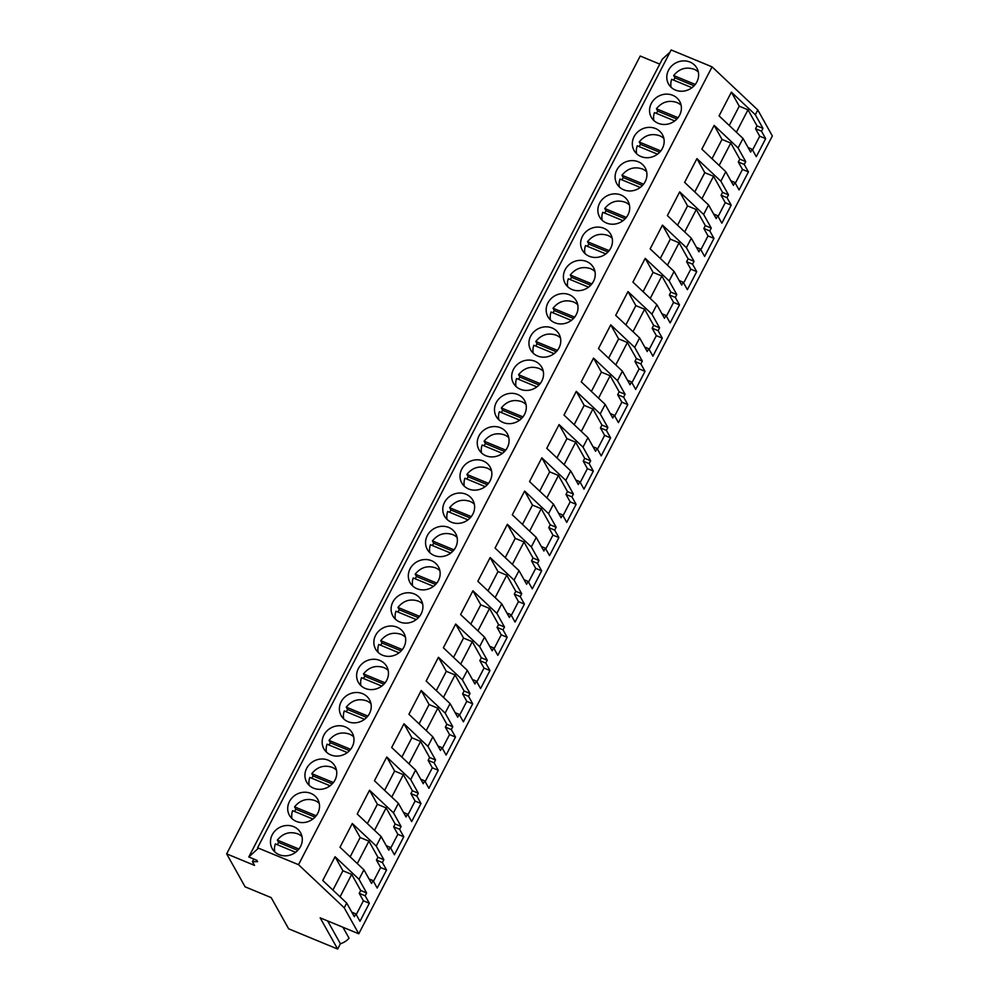 <?xml version="1.0" encoding="UTF-8"?>
<svg xmlns="http://www.w3.org/2000/svg" width="999" height="999" viewBox="0 0 999 999"><rect width="100%" height="100%" fill="white"/><g stroke="black" fill="none" stroke-linecap="round" stroke-linejoin="round"><path stroke-width="1.5" d="M245.117 886.837L271.166 897.601L288.636 928.808L337.637 949.05L320.167 917.844L358.778 933.79L344.23 907.804L298.514 864.684L257.592 847.789L258.029 848.563L248.788 856.967L256.855 860.301L257.63 861.675L252.435 861.65L254.52 865.371L226.661 853.87L245.117 886.837M226.661 853.87L640.222 56.031L659.765 64.111M248.788 856.967L662.337 59.141L669.992 52.185M257.592 847.789L671.153 49.95L712.075 66.858L757.791 109.965L755.331 114.723L731.393 92.145L739.248 106.181L729.245 125.474M358.778 933.79L772.339 135.964L757.791 109.965M344.405 927.859L343.868 928.908M342.932 927.247L349.063 938.198A17.195 15.697 150.8 0 1 340.397 943.73L337.637 949.05M253.783 859.04L252.435 861.65M712.075 66.858L298.514 864.684M668.543 70.205A16.246 14.835 150.8 0 1 682.717 60.927A16.246 14.835 150.8 0 1 696.89 68.119A16.246 14.835 150.8 0 1 696.877 81.918A16.246 14.835 150.8 0 1 682.704 91.196A16.246 14.835 150.8 0 1 668.531 84.003A16.246 14.835 150.8 0 1 668.543 70.205M341.134 701.822A16.246 14.835 150.8 0 1 355.319 692.544A16.246 14.835 150.8 0 1 369.493 699.737A16.246 14.835 150.8 0 1 369.48 713.536A16.246 14.835 150.8 0 1 355.307 722.814A16.246 14.835 150.8 0 1 341.134 715.621A16.246 14.835 150.8 0 1 341.134 701.822M323.913 735.064A16.246 14.835 150.8 0 1 338.087 725.786A16.246 14.835 150.8 0 1 352.26 732.979A16.246 14.835 150.8 0 1 352.247 746.777A16.246 14.835 150.8 0 1 338.074 756.056A16.246 14.835 150.8 0 1 323.901 748.863A16.246 14.835 150.8 0 1 323.913 735.064M478.996 435.876A16.246 14.835 150.8 0 1 493.169 426.598A16.246 14.835 150.8 0 1 507.342 433.791A16.246 14.835 150.8 0 1 507.33 447.589A16.246 14.835 150.8 0 1 493.156 456.868A16.246 14.835 150.8 0 1 478.983 449.675A16.246 14.835 150.8 0 1 478.996 435.876M565.147 269.668A16.246 14.835 150.8 0 1 579.333 260.377A16.246 14.835 150.8 0 1 593.506 267.582A16.246 14.835 150.8 0 1 593.493 281.368A16.246 14.835 150.8 0 1 579.308 290.659A16.246 14.835 150.8 0 1 565.147 283.454A16.246 14.835 150.8 0 1 565.147 269.668M547.914 302.909A16.246 14.835 150.8 0 1 562.1 293.619A16.246 14.835 150.8 0 1 576.273 300.824A16.246 14.835 150.8 0 1 576.261 314.623A16.246 14.835 150.8 0 1 562.075 323.901A16.246 14.835 150.8 0 1 547.914 316.695A16.246 14.835 150.8 0 1 547.914 302.909M530.681 336.151A16.246 14.835 150.8 0 1 544.867 326.86A16.246 14.835 150.8 0 1 559.04 334.066A16.246 14.835 150.8 0 1 559.028 347.864A16.246 14.835 150.8 0 1 544.842 357.142A16.246 14.835 150.8 0 1 530.681 349.937A16.246 14.835 150.8 0 1 530.681 336.151M634.078 136.688A16.246 14.835 150.8 0 1 648.251 127.41A16.246 14.835 150.8 0 1 662.424 134.603A16.246 14.835 150.8 0 1 662.412 148.401A16.246 14.835 150.8 0 1 648.239 157.68A16.246 14.835 150.8 0 1 634.065 150.487A16.246 14.835 150.8 0 1 634.078 136.688M679.645 115.16A16.246 14.835 150.8 0 1 665.471 124.438A16.246 14.835 150.8 0 1 651.298 117.245A16.246 14.835 150.8 0 1 651.311 103.446A16.246 14.835 150.8 0 1 665.484 94.168A16.246 14.835 150.8 0 1 679.657 101.361A16.246 14.835 150.8 0 1 679.645 115.16M599.612 203.184A16.246 14.835 150.8 0 1 613.798 193.893A16.246 14.835 150.8 0 1 627.959 201.099A16.246 14.835 150.8 0 1 627.959 214.885A16.246 14.835 150.8 0 1 613.773 224.176A16.246 14.835 150.8 0 1 599.6 216.97A16.246 14.835 150.8 0 1 599.612 203.184M616.845 169.93A16.246 14.835 150.8 0 1 631.018 160.652A16.246 14.835 150.8 0 1 645.192 167.857A16.246 14.835 150.8 0 1 645.192 181.643A16.246 14.835 150.8 0 1 631.006 190.934A16.246 14.835 150.8 0 1 616.833 183.729A16.246 14.835 150.8 0 1 616.845 169.93M610.726 248.127A16.246 14.835 150.8 0 1 596.54 257.417A16.246 14.835 150.8 0 1 582.367 250.212A16.246 14.835 150.8 0 1 582.38 236.426A16.246 14.835 150.8 0 1 596.565 227.135A16.246 14.835 150.8 0 1 610.726 234.34A16.246 14.835 150.8 0 1 610.726 248.127M461.763 469.118A16.246 14.835 150.8 0 1 475.936 459.84A16.246 14.835 150.8 0 1 490.109 467.045A16.246 14.835 150.8 0 1 490.097 480.831A16.246 14.835 150.8 0 1 475.924 490.122A16.246 14.835 150.8 0 1 461.75 482.917A16.246 14.835 150.8 0 1 461.763 469.118M427.297 535.614A16.246 14.835 150.8 0 1 441.471 526.323A16.246 14.835 150.8 0 1 455.644 533.528A16.246 14.835 150.8 0 1 455.644 547.315A16.246 14.835 150.8 0 1 441.458 556.605A16.246 14.835 150.8 0 1 427.285 549.4A16.246 14.835 150.8 0 1 427.297 535.614M410.065 568.856A16.246 14.835 150.8 0 1 424.25 559.565A16.246 14.835 150.8 0 1 438.411 566.77A16.246 14.835 150.8 0 1 438.411 580.556A16.246 14.835 150.8 0 1 424.225 589.847A16.246 14.835 150.8 0 1 410.052 582.642A16.246 14.835 150.8 0 1 410.065 568.856M392.832 602.097A16.246 14.835 150.8 0 1 407.018 592.807A16.246 14.835 150.8 0 1 421.178 600.012A16.246 14.835 150.8 0 1 421.178 613.798A16.246 14.835 150.8 0 1 406.993 623.089A16.246 14.835 150.8 0 1 392.819 615.884A16.246 14.835 150.8 0 1 392.832 602.097M496.228 402.634A16.246 14.835 150.8 0 1 510.402 393.356A16.246 14.835 150.8 0 1 524.575 400.549A16.246 14.835 150.8 0 1 524.562 414.348A16.246 14.835 150.8 0 1 510.389 423.626A16.246 14.835 150.8 0 1 496.216 416.433A16.246 14.835 150.8 0 1 496.228 402.634M541.795 381.106A16.246 14.835 150.8 0 1 527.622 390.384A16.246 14.835 150.8 0 1 513.449 383.191A16.246 14.835 150.8 0 1 513.449 369.393A16.246 14.835 150.8 0 1 527.634 360.115A16.246 14.835 150.8 0 1 541.808 367.307A16.246 14.835 150.8 0 1 541.795 381.106M472.877 514.073A16.246 14.835 150.8 0 1 458.691 523.364A16.246 14.835 150.8 0 1 444.518 516.158A16.246 14.835 150.8 0 1 444.53 502.36A16.246 14.835 150.8 0 1 458.703 493.081A16.246 14.835 150.8 0 1 472.877 500.287A16.246 14.835 150.8 0 1 472.877 514.073M403.946 647.052A16.246 14.835 150.8 0 1 389.76 656.331A16.246 14.835 150.8 0 1 375.599 649.125A16.246 14.835 150.8 0 1 375.599 635.339A16.246 14.835 150.8 0 1 389.785 626.048A16.246 14.835 150.8 0 1 403.958 633.254A16.246 14.835 150.8 0 1 403.946 647.052M317.782 813.261A16.246 14.835 150.8 0 1 303.609 822.552A16.246 14.835 150.8 0 1 289.435 815.346A16.246 14.835 150.8 0 1 289.448 801.548A16.246 14.835 150.8 0 1 303.621 792.269A16.246 14.835 150.8 0 1 317.794 799.475A16.246 14.835 150.8 0 1 317.782 813.261M335.015 780.019A16.246 14.835 150.8 0 1 320.841 789.297A16.246 14.835 150.8 0 1 306.668 782.105A16.246 14.835 150.8 0 1 306.681 768.306A16.246 14.835 150.8 0 1 320.854 759.028A16.246 14.835 150.8 0 1 335.027 766.233A16.246 14.835 150.8 0 1 335.015 780.019M386.713 680.294A16.246 14.835 150.8 0 1 372.527 689.572A16.246 14.835 150.8 0 1 358.366 682.379A16.246 14.835 150.8 0 1 358.366 668.581A16.246 14.835 150.8 0 1 372.552 659.303A16.246 14.835 150.8 0 1 386.725 666.495A16.246 14.835 150.8 0 1 386.713 680.294M272.215 834.802A16.246 14.835 150.8 0 1 286.388 825.511A16.246 14.835 150.8 0 1 300.562 832.716A16.246 14.835 150.8 0 1 300.549 846.503A16.246 14.835 150.8 0 1 286.376 855.793A16.246 14.835 150.8 0 1 272.203 848.588A16.246 14.835 150.8 0 1 272.215 834.802M755.331 114.723L762.949 128.347L761.475 131.194L765.659 138.649L756.293 156.693L752.122 149.238L750.649 152.085L743.019 138.461L740.559 143.207L738.099 147.964L745.729 161.588L744.243 164.435L748.426 171.89L739.073 189.947L734.889 182.48L733.416 185.339L725.786 171.703L720.866 181.206L728.496 194.83L727.01 197.677L731.193 205.145L721.84 223.189L717.657 215.722L716.183 218.581L708.553 204.945L703.633 214.448L711.263 228.072L709.777 230.919L713.96 238.386L704.607 256.431L700.424 248.976L698.95 251.823L691.32 238.187L686.4 247.69L694.03 261.313L692.557 264.173L696.728 271.628L687.374 289.673L683.191 282.218L681.718 285.065L674.088 271.441L669.168 280.931L676.798 294.555L675.324 297.415L679.495 304.87L670.142 322.914L665.971 315.459L664.485 318.306L656.855 304.683L651.935 314.173L659.565 327.809L658.091 330.657L662.262 338.112L652.909 356.156L648.738 348.701L647.252 351.548L639.622 337.924L634.702 347.415L642.332 361.051L640.859 363.898L645.029 371.353L635.676 389.398L631.505 381.943L630.019 384.79L622.402 371.166L619.929 375.911L617.469 380.669L625.099 394.293L623.626 397.14L627.797 404.595L618.443 422.639L614.273 415.184L612.799 418.032L605.169 404.408L600.237 413.911L607.867 427.535L606.393 430.382L610.564 437.837L601.211 455.881L597.04 448.426L595.566 451.273L587.936 437.649L583.004 447.152L590.634 460.776L589.16 463.623L593.331 471.078L583.978 489.135L579.807 481.668L578.334 484.515L570.704 470.891L565.784 480.394L573.401 494.018L571.928 496.865L576.111 504.333L566.745 522.377L562.574 514.91L561.101 517.769L553.471 504.133L548.551 513.636L556.181 527.26L554.695 530.107L558.878 537.574L549.525 555.619L545.342 548.164L543.868 551.011L536.238 537.375L531.318 546.878L538.948 560.501L537.462 563.349L541.645 570.816L532.292 588.861L528.109 581.406L526.635 584.253L519.005 570.629L514.085 580.119L521.715 593.743L520.229 596.603L524.413 604.058L515.059 622.102L510.876 614.647L509.403 617.494L501.773 603.871L496.853 613.361L504.483 626.997L503.009 629.845L507.18 637.3L497.827 655.344L493.643 647.889L492.17 650.736L484.54 637.112L479.62 646.603L487.25 660.239L485.776 663.086L489.947 670.541L480.594 688.586L476.423 681.131L474.937 683.978L467.307 670.354L462.387 679.844L470.017 693.481L468.543 696.328L472.714 703.783L463.361 721.827L459.19 714.372L457.704 717.22L450.074 703.596L447.614 708.341L445.154 713.099L452.784 726.723L451.311 729.57L455.482 737.025L446.128 755.069L441.958 747.614L440.472 750.461L432.854 736.837L430.382 741.583L427.922 746.34L435.552 759.964L434.078 762.811L438.249 770.266L428.896 788.323L424.725 780.856L423.251 783.703L415.621 770.079L410.689 779.582L418.319 793.206L416.845 796.053L421.016 803.508L411.663 821.565L407.492 814.098L406.019 816.957L398.389 803.321L393.469 812.824L401.086 826.448L399.612 829.295L403.783 836.762L394.43 854.807L390.259 847.339L388.786 850.199L381.156 836.563L376.236 846.066L383.866 859.689L382.38 862.537L386.563 870.004L377.197 888.049L373.027 880.594L371.553 883.441L363.923 869.817L359.003 879.307L335.065 856.73L342.919 870.766L332.917 890.059M363.923 869.817L339.985 847.239L352.297 823.488L360.152 837.524L350.149 856.817M376.236 846.066L352.297 823.488M381.156 836.563L357.217 813.998L369.53 790.246L377.385 804.282L367.382 823.576M393.469 812.824L369.53 790.246M398.389 803.321L374.45 780.756L386.763 757.005L394.617 771.041L384.615 790.334M410.689 779.582L386.763 757.005M415.621 770.079L391.683 747.502L403.983 723.763L411.85 737.799L401.848 757.092M427.922 746.34L403.983 723.763M432.854 736.837L408.916 714.26L421.216 690.521L429.071 704.557L419.081 723.85M445.154 713.099L421.216 690.521M450.074 703.596L426.148 681.018L438.449 657.28L446.303 671.316L436.301 690.609M462.387 679.844L438.449 657.28M467.307 670.354L443.369 647.777L455.681 624.038L463.536 638.061L453.534 657.367M479.62 646.603L455.681 624.038M484.54 637.112L460.601 614.535L472.914 590.796L480.769 604.82L470.766 624.125M496.853 613.361L472.914 590.796M501.773 603.871L477.834 581.293L490.147 557.542L498.002 571.578L487.999 590.871M514.085 580.119L490.147 557.542M519.005 570.629L495.067 548.051L507.38 524.3L515.234 538.336L505.232 557.629M531.318 546.878L507.38 524.3M536.238 537.375L512.3 514.81L524.612 491.058L532.467 505.094L522.465 524.388M548.551 513.636L524.612 491.058M553.471 504.133L529.532 481.568L541.845 457.817L549.7 471.853L539.697 491.146M565.784 480.394L541.845 457.817M570.704 470.891L546.765 448.326L559.078 424.575L566.933 438.611L556.93 457.904M583.004 447.152L559.078 424.575M587.936 437.649L563.998 415.072L576.298 391.333L584.165 405.369L574.163 424.662M600.237 413.911L576.298 391.333M605.169 404.408L581.231 381.83L593.531 358.092L601.398 372.127L591.396 391.421M617.469 380.669L593.531 358.092M622.402 371.166L598.463 348.589L610.764 324.85L618.618 338.886L608.616 358.179M634.702 347.415L610.764 324.85M639.622 337.924L615.696 315.347L627.996 291.608L635.851 305.632L625.849 324.937M651.935 314.173L627.996 291.608M656.855 304.683L632.916 282.105L645.229 258.354L653.084 272.39L643.081 291.683M669.168 280.931L645.229 258.354M674.088 271.441L650.149 248.863L662.462 225.112L670.317 239.148L660.314 258.441M686.4 247.69L662.462 225.112M691.32 238.187L667.382 215.622L679.695 191.87L687.549 205.906L677.547 225.2M703.633 214.448L679.695 191.87M708.553 204.945L684.615 182.38L696.927 158.629L704.782 172.665L694.78 191.958M720.866 181.206L696.927 158.629M725.786 171.703L701.847 149.138L714.16 125.387L722.015 139.423L712.012 158.716M738.099 147.964L714.16 125.387M743.019 138.461L719.08 115.884L731.393 92.145M359.003 879.307L366.633 892.931L365.147 895.791L369.33 903.246L359.977 921.29L355.794 913.835L354.32 916.682L346.69 903.059L344.23 907.804M346.69 903.059L322.752 880.481L335.065 856.73M327.635 920.928L340.397 943.73M383.866 859.689L377.922 857.242L368.918 841.146L360.152 837.524M401.086 826.448L395.154 824L386.138 807.904L377.385 804.282M418.319 793.206L412.387 790.758L403.371 774.662L394.617 771.041M435.552 759.964L429.62 757.517L420.604 741.42L411.85 737.799M452.784 726.723L446.853 724.263L437.837 708.179L429.071 704.557M470.017 693.481L464.085 691.021L455.069 674.937L446.303 671.316M487.25 660.239L481.318 657.779L472.302 641.683L463.536 638.061M504.483 626.997L498.538 624.537L489.535 608.441L480.769 604.82M521.715 593.743L515.771 591.296L506.768 575.199L498.002 571.578M538.948 560.501L533.004 558.054L524 541.957L515.234 538.336M556.181 527.26L550.237 524.812L541.233 508.716L532.467 505.094M573.401 494.018L567.469 491.57L558.466 475.474L549.7 471.853M590.634 460.776L584.702 458.329L575.686 442.232L566.933 438.611M607.867 427.535L601.935 425.075L592.919 408.991L584.165 405.369M625.099 394.293L619.168 391.833L610.152 375.749L601.398 372.127M642.332 361.051L636.4 358.591L627.384 342.495L618.618 338.886M659.565 327.809L653.633 325.349L644.617 309.253L635.851 305.632M676.798 294.555L670.853 292.108L661.85 276.011L653.084 272.39M694.03 261.313L688.086 258.866L679.083 242.769L670.317 239.148M711.263 228.072L705.319 225.624L696.315 209.528L687.549 205.906M728.496 194.83L722.552 192.382L713.548 176.286L704.782 172.665M745.729 161.588L739.784 159.141L730.781 143.044L722.015 139.423M762.949 128.347L757.017 125.899L748.001 109.803L739.248 106.181M366.633 892.931L360.689 890.484L351.685 874.387L342.919 870.766M757.017 125.899L755.544 128.746L759.715 136.201L765.659 138.649M761.475 131.194L755.544 128.746M752.559 150.012L759.715 136.201M752.122 149.238L748.126 147.59M739.784 159.141L738.311 161.988L742.482 169.443L748.426 171.89M744.243 164.435L738.311 161.988M735.326 183.254L742.482 169.443M734.889 182.48L730.893 180.831M722.552 192.382L721.078 195.23L725.249 202.685L731.193 205.145M727.01 197.677L721.078 195.23M718.094 216.496L725.249 202.685M717.657 215.722L713.661 214.073M705.319 225.624L703.845 228.471L708.016 235.926L713.96 238.386M709.777 230.919L703.845 228.471M700.861 249.738L708.016 235.926M700.424 248.976L696.428 247.315M688.086 258.866L686.613 261.713L690.784 269.168L696.728 271.628M692.557 264.173L686.613 261.713M683.628 282.992L690.784 269.168M683.191 282.218L679.195 280.557M670.853 292.108L669.38 294.955L673.563 302.41L679.495 304.87M675.324 297.415L669.38 294.955M666.395 316.233L673.563 302.41M665.971 315.459L661.962 313.811M653.633 325.349L652.147 328.196L656.331 335.664L662.262 338.112M658.091 330.657L652.147 328.196M649.163 349.475L656.331 335.664M648.738 348.701L644.742 347.053M636.4 358.591L634.914 361.438L639.098 368.906L645.029 371.353M640.859 363.898L634.914 361.438M631.93 382.717L639.098 368.906M631.505 381.943L627.509 380.294M619.168 391.833L617.682 394.692L621.865 402.147L627.797 404.595M623.626 397.14L617.682 394.692M614.697 415.959L621.865 402.147M614.273 415.184L610.277 413.536M601.935 425.075L600.461 427.934L604.632 435.389L610.564 437.837M606.393 430.382L600.461 427.934M597.477 449.2L604.632 435.389M597.04 448.426L593.044 446.778M584.702 458.329L583.229 461.176L587.4 468.631L593.331 471.078M589.16 463.623L583.229 461.176M580.244 482.442L587.4 468.631M579.807 481.668L575.811 480.019M567.469 491.57L565.996 494.418L570.167 501.873L576.111 504.333M571.928 496.865L565.996 494.418M563.011 515.684L570.167 501.873M562.574 514.91L558.578 513.261M550.237 524.812L548.763 527.659L552.934 535.114L558.878 537.574M554.695 530.107L548.763 527.659M545.779 548.926L552.934 535.114M545.342 548.164L541.346 546.503M533.004 558.054L531.53 560.901L535.701 568.356L541.645 570.816M537.462 563.349L531.53 560.901M528.546 582.167L535.701 568.356M528.109 581.406L524.113 579.745M515.771 591.296L514.298 594.143L518.469 601.598L524.413 604.058M520.229 596.603L514.298 594.143M511.313 615.421L518.469 601.598M510.876 614.647L506.88 612.999M498.538 624.537L497.065 627.384L501.236 634.852L507.18 637.3M503.009 629.845L497.065 627.384M494.08 648.663L501.236 634.852M493.643 647.889L489.647 646.241M481.318 657.779L479.832 660.626L484.016 668.094L489.947 670.541M485.776 663.086L479.832 660.626M476.848 681.905L484.016 668.094M476.423 681.131L472.427 679.482M464.085 691.021L462.599 693.88L466.783 701.335L472.714 703.783M468.543 696.328L462.599 693.88M459.615 715.147L466.783 701.335M459.19 714.372L455.194 712.724M446.853 724.263L445.367 727.122L449.55 734.577L455.482 737.025M451.311 729.57L445.367 727.122M442.382 748.388L449.55 734.577M441.958 747.614L437.962 745.966M429.62 757.517L428.146 760.364L432.317 767.819L438.249 770.266M434.078 762.811L428.146 760.364M425.149 781.63L432.317 767.819M424.725 780.856L420.729 779.208M412.387 790.758L410.914 793.606L415.084 801.061L421.016 803.508M416.845 796.053L410.914 793.606M407.929 814.872L415.084 801.061M407.492 814.098L403.496 812.449M395.154 824L393.681 826.847L397.852 834.302L403.783 836.762M399.612 829.295L393.681 826.847M390.696 848.114L397.852 834.302M390.259 847.339L386.263 845.691M377.922 857.242L376.448 860.089L380.619 867.544L386.563 870.004M382.38 862.537L376.448 860.089M373.464 881.355L380.619 867.544M373.027 880.594L369.031 878.933M360.689 890.484L359.215 893.331L363.386 900.786L369.33 903.246M365.147 895.791L359.215 893.331M356.231 914.609L363.386 900.786M355.794 913.835L351.798 912.174M368.918 841.146L357.292 863.561M386.138 807.904L374.525 830.319M403.371 774.662L391.758 797.077M420.604 741.42L408.991 763.835M437.837 708.179L426.223 730.594M455.069 674.937L443.456 697.339M472.302 641.683L460.689 664.098M489.535 608.441L477.922 630.856M506.768 575.199L495.142 597.614M524 541.957L512.375 564.373M541.233 508.716L529.607 531.131M558.466 475.474L546.84 497.889M575.686 442.232L564.073 464.647M592.919 408.991L581.306 431.406M610.152 375.749L598.538 398.151M627.384 342.495L615.771 364.91M644.617 309.253L633.004 331.668M661.85 276.011L650.237 298.426M679.083 242.769L667.457 265.185M696.315 209.528L684.69 231.943M713.548 176.286L701.922 198.701M730.781 143.044L719.155 165.459M748.001 109.803L736.388 132.218M351.685 874.387L340.06 896.802M698.338 72.015A16.246 14.835 -29.2 0 0 693.98 69.218C685.951 66.621 679.183 68.719 673.663 75.524L674.987 77.885A16.246 14.835 -29.2 0 0 673.663 80.132M691.957 87.7L671.69 79.321A16.246 14.835 -29.2 0 0 671.091 87.275M695.267 84.453L673.663 75.524M694.118 85.789L674.987 77.885M681.106 105.257A16.246 14.835 -29.2 0 0 676.748 102.46C668.718 99.863 661.95 101.96 656.43 108.766L657.754 111.126A16.246 14.835 -29.2 0 0 656.43 113.386M674.725 120.941L654.47 112.562A16.246 14.835 -29.2 0 0 653.858 120.517M678.034 117.695L656.43 108.766M676.885 119.031L657.754 111.126M663.873 138.499A16.246 14.835 -29.2 0 0 659.515 135.702C651.498 133.104 644.717 135.202 639.198 142.008L640.521 144.368A16.246 14.835 -29.2 0 0 639.198 146.628M657.492 154.183L637.237 145.817A16.246 14.835 -29.2 0 0 636.625 153.759M660.801 150.936L639.198 142.008M659.652 152.273L640.521 144.368M646.64 171.741A16.246 14.835 -29.2 0 0 642.295 168.943C634.265 166.346 627.484 168.444 621.965 175.25L623.289 177.61A16.246 14.835 -29.2 0 0 621.965 179.87M640.272 187.425L620.004 179.058A16.246 14.835 -29.2 0 0 619.392 187M643.568 184.178L621.965 175.25M642.419 185.514L623.289 177.61M629.42 204.982A16.246 14.835 -29.2 0 0 625.062 202.185C617.032 199.588 610.252 201.686 604.745 208.504L606.056 210.851A16.246 14.835 -29.2 0 0 604.732 213.112M623.039 220.667L602.772 212.3A16.246 14.835 -29.2 0 0 602.16 220.242M626.336 217.42L604.745 208.504M625.187 218.756L606.056 210.851M612.187 238.237A16.246 14.835 -29.2 0 0 607.829 235.427C599.8 232.829 593.019 234.927 587.512 241.746L588.823 244.093A16.246 14.835 -29.2 0 0 587.499 246.353M605.806 253.908L585.539 245.542A16.246 14.835 -29.2 0 0 584.927 253.484M609.103 250.662L587.512 241.746M607.954 251.998L588.823 244.093M594.954 271.478A16.246 14.835 -29.2 0 0 590.596 268.681C582.567 266.071 575.799 268.182 570.279 274.987L571.59 277.335A16.246 14.835 -29.2 0 0 570.279 279.595M588.573 287.15L568.306 278.783A16.246 14.835 -29.2 0 0 567.707 286.725M591.87 283.903L570.279 274.987M590.721 285.239L571.59 277.335M577.722 304.72A16.246 14.835 -29.2 0 0 573.364 301.923C565.334 299.313 558.566 301.423 553.046 308.229L554.358 310.577A16.246 14.835 -29.2 0 0 553.046 312.837M571.341 320.404L551.073 312.025A16.246 14.835 -29.2 0 0 550.474 319.967M574.637 317.145L553.046 308.229M573.488 318.481L554.358 310.577M560.489 337.962A16.246 14.835 -29.2 0 0 556.131 335.164C548.101 332.555 541.333 334.665 535.814 341.471L537.137 343.831A16.246 14.835 -29.2 0 0 535.814 346.079M554.108 353.646L533.841 345.267A16.246 14.835 -29.2 0 0 533.241 353.221M557.405 350.387L535.814 341.471M556.256 351.723L537.137 343.831M543.256 371.203A16.246 14.835 -29.2 0 0 538.898 368.406C530.869 365.809 524.1 367.907 518.581 374.712L519.905 377.073A16.246 14.835 -29.2 0 0 518.581 379.32M536.875 386.888L516.608 378.509A16.246 14.835 -29.2 0 0 516.008 386.463M540.172 383.641L518.581 374.712M539.023 384.977L519.905 377.073M526.023 404.445A16.246 14.835 -29.2 0 0 521.665 401.648C513.636 399.051 506.868 401.148 501.348 407.954L502.672 410.314A16.246 14.835 -29.2 0 0 501.348 412.562M519.642 420.129L499.375 411.75A16.246 14.835 -29.2 0 0 498.776 419.705M522.939 416.883L501.348 407.954M521.79 418.219L502.672 410.314M508.791 437.687A16.246 14.835 -29.2 0 0 504.433 434.89C496.403 432.292 489.635 434.39 484.115 441.196L485.439 443.556A16.246 14.835 -29.2 0 0 484.115 445.816M502.41 453.371L482.155 445.005A16.246 14.835 -29.2 0 0 481.543 452.947M505.719 450.124L484.115 441.196M504.57 451.461L485.439 443.556M491.558 470.929A16.246 14.835 -29.2 0 0 487.2 468.131C479.17 465.534 472.402 467.632 466.883 474.438L468.206 476.798A16.246 14.835 -29.2 0 0 466.883 479.058M485.177 486.613L464.922 478.246A16.246 14.835 -29.2 0 0 464.31 486.188M488.486 483.366L466.883 474.438M487.337 484.702L468.206 476.798M474.325 504.17A16.246 14.835 -29.2 0 0 469.967 501.373C461.95 498.776 455.169 500.874 449.65 507.692L450.974 510.039A16.246 14.835 -29.2 0 0 449.65 512.3M467.957 519.855L447.689 511.488A16.246 14.835 -29.2 0 0 447.077 519.43M471.253 516.608L449.65 507.692M470.104 517.944L450.974 510.039M457.105 537.425A16.246 14.835 -29.2 0 0 452.747 534.615C444.717 532.017 437.937 534.115 432.43 540.934L433.741 543.281A16.246 14.835 -29.2 0 0 432.417 545.541M450.724 553.096L430.457 544.73A16.246 14.835 -29.2 0 0 429.845 552.672M454.021 549.85L432.43 540.934M452.872 551.186L433.741 543.281M439.872 570.666A16.246 14.835 -29.2 0 0 435.514 567.857C427.485 565.259 420.704 567.37 415.197 574.175L416.508 576.523A16.246 14.835 -29.2 0 0 415.184 578.783M433.491 586.338L413.224 577.971A16.246 14.835 -29.2 0 0 412.612 585.913M436.788 583.091L415.197 574.175M435.639 584.427L416.508 576.523M422.639 603.908A16.246 14.835 -29.2 0 0 418.281 601.111C410.252 598.501 403.471 600.611 397.964 607.417L399.275 609.765A16.246 14.835 -29.2 0 0 397.952 612.025M416.258 619.592L395.991 611.213A16.246 14.835 -29.2 0 0 395.379 619.155M419.555 616.333L397.964 607.417M418.406 617.669L399.275 609.765M405.407 637.15A16.246 14.835 -29.2 0 0 401.049 634.353C393.019 631.743 386.251 633.853 380.731 640.659L382.043 643.019A16.246 14.835 -29.2 0 0 380.731 645.267M399.026 652.834L378.758 644.455A16.246 14.835 -29.2 0 0 378.159 652.409M402.322 649.575L380.731 640.659M401.173 650.911L382.043 643.019M388.174 670.391A16.246 14.835 -29.2 0 0 383.816 667.594C375.786 664.984 369.018 667.095 363.499 673.9L364.81 676.261A16.246 14.835 -29.2 0 0 363.499 678.508M381.793 686.076L361.526 677.697A16.246 14.835 -29.2 0 0 360.926 685.651M385.09 682.829L363.499 673.9M383.941 684.153L364.81 676.261M370.941 703.633A16.246 14.835 -29.2 0 0 366.583 700.836C358.554 698.239 351.785 700.336 346.266 707.142L347.59 709.502A16.246 14.835 -29.2 0 0 346.266 711.75M364.56 719.317L344.293 710.938A16.246 14.835 -29.2 0 0 343.693 718.893M367.857 716.071L346.266 707.142M366.708 717.407L347.59 709.502M353.708 736.875A16.246 14.835 -29.2 0 0 349.35 734.078C341.321 731.48 334.553 733.578 329.033 740.384L330.357 742.744A16.246 14.835 -29.2 0 0 329.033 745.004M347.327 752.559L327.06 744.193A16.246 14.835 -29.2 0 0 326.461 752.135M350.624 749.312L329.033 740.384M349.475 750.649L330.357 742.744M336.476 770.117A16.246 14.835 -29.2 0 0 332.118 767.319C324.088 764.722 317.32 766.82 311.8 773.626L313.124 775.986A16.246 14.835 -29.2 0 0 311.8 778.246M330.095 785.801L309.827 777.434A16.246 14.835 -29.2 0 0 309.228 785.376M333.404 782.554L311.8 773.626M332.255 783.89L313.124 775.986M319.243 803.358A16.246 14.835 -29.2 0 0 314.885 800.561C306.855 797.964 300.087 800.062 294.568 806.867L295.891 809.227A16.246 14.835 -29.2 0 0 294.568 811.488M312.862 819.043L292.607 810.676A16.246 14.835 -29.2 0 0 291.995 818.618M316.171 815.796L294.568 806.867M315.022 817.132L295.891 809.227M302.01 836.6A16.246 14.835 -29.2 0 0 297.652 833.803C289.635 831.205 282.854 833.303 277.335 840.122L278.659 842.469A16.246 14.835 -29.2 0 0 277.335 844.729M295.629 852.284L275.374 843.918A16.246 14.835 -29.2 0 0 274.762 851.86M298.938 849.038L277.335 840.122M297.789 850.374L278.659 842.469"/></g></svg>
